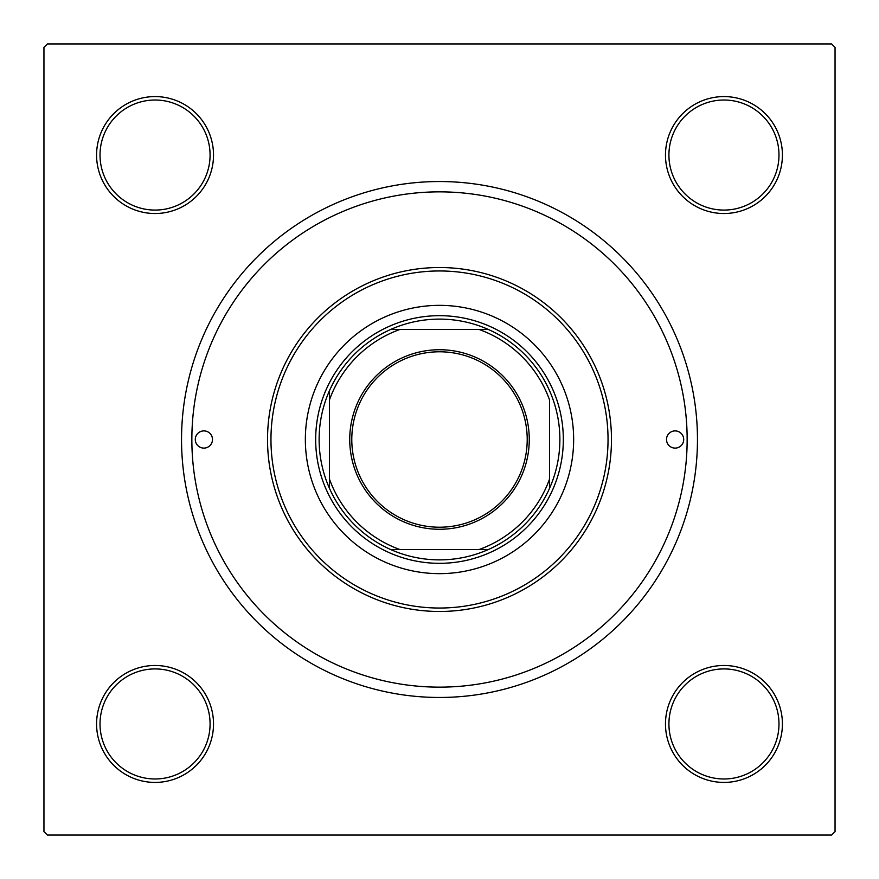 <?xml version="1.0" encoding="UTF-8"?>
<svg xmlns="http://www.w3.org/2000/svg" width="879" height="879" viewBox="0 0 879 879"><rect width="100%" height="100%" fill="white"/><g stroke="black" fill="none" stroke-linecap="round" stroke-linejoin="round"><path stroke-width="1.32" d="M96.58 723.955A58.475 58.475 0 0 1 155.045 665.48A58.475 58.475 0 0 1 213.52 723.955A58.475 58.475 0 0 1 155.045 782.42A58.475 58.475 0 0 1 96.58 723.955M210.081 723.955A55.036 55.036 0 0 0 155.045 668.919A55.036 55.036 0 0 0 100.019 723.955A55.036 55.036 0 0 0 155.045 778.981A55.036 55.036 0 0 0 210.081 723.955M96.58 155.045A58.475 58.475 0 0 1 155.045 96.58A58.475 58.475 0 0 1 213.52 155.045A58.475 58.475 0 0 1 155.045 213.52A58.475 58.475 0 0 1 96.58 155.045M210.081 155.045A55.036 55.036 0 0 0 155.045 100.019A55.036 55.036 0 0 0 100.019 155.045A55.036 55.036 0 0 0 155.045 210.081A55.036 55.036 0 0 0 210.081 155.045M665.48 155.045A58.475 58.475 0 0 1 723.955 96.58A58.475 58.475 0 0 1 782.42 155.045A58.475 58.475 0 0 1 723.955 213.52A58.475 58.475 0 0 1 665.48 155.045M778.981 155.045A55.036 55.036 0 0 0 723.955 100.019A55.036 55.036 0 0 0 668.919 155.045A55.036 55.036 0 0 0 723.955 210.081A55.036 55.036 0 0 0 778.981 155.045M665.48 723.955A58.475 58.475 0 0 1 723.955 665.48A58.475 58.475 0 0 1 782.42 723.955A58.475 58.475 0 0 1 723.955 782.42A58.475 58.475 0 0 1 665.48 723.955M778.981 723.955A55.036 55.036 0 0 0 723.955 668.919A55.036 55.036 0 0 0 668.919 723.955A55.036 55.036 0 0 0 723.955 778.981A55.036 55.036 0 0 0 778.981 723.955M181.535 439.5A257.965 257.965 0 0 1 439.5 181.535A257.965 257.965 0 0 1 697.465 439.5A257.965 257.965 0 0 1 439.5 697.465A257.965 257.965 0 0 1 181.535 439.5M831.611 43.95L47.389 43.95L43.95 47.389L43.95 831.611L47.389 835.05L831.611 835.05L835.05 831.611L835.05 47.389L831.611 43.95M683.708 439.5A8.603 8.603 0 0 0 675.105 430.897A8.603 8.603 0 0 0 666.513 439.5A8.603 8.603 0 0 0 675.105 448.103A8.603 8.603 0 0 0 683.708 439.5M212.487 439.5A8.603 8.603 0 0 0 203.895 430.897A8.603 8.603 0 0 0 195.292 439.5A8.603 8.603 0 0 0 203.895 448.103A8.603 8.603 0 0 0 212.487 439.5M573.646 439.5A134.146 134.146 0 0 0 439.5 305.354A134.146 134.146 0 0 0 305.354 439.5A134.146 134.146 0 0 0 439.5 573.646A134.146 134.146 0 0 0 573.646 439.5M270.963 439.5A168.537 168.537 0 0 0 439.5 608.037A168.537 168.537 0 0 0 608.037 439.5A168.537 168.537 0 0 0 439.5 270.963A168.537 168.537 0 0 0 270.963 439.5M611.476 439.5A171.976 171.976 0 0 1 439.5 611.476A171.976 171.976 0 0 1 267.524 439.5A171.976 171.976 0 0 1 439.5 267.524A171.976 171.976 0 0 1 611.476 439.5M191.853 439.5A247.647 247.647 0 0 0 439.5 687.147A247.647 247.647 0 0 0 687.147 439.5A247.647 247.647 0 0 0 439.5 191.853A247.647 247.647 0 0 0 191.853 439.5M439.5 349.732A89.768 89.768 0 0 1 529.268 439.5A89.768 89.768 0 0 1 439.5 529.268A89.768 89.768 0 0 1 349.732 439.5A89.768 89.768 0 0 1 439.5 349.732M439.5 527.213A87.713 87.713 0 0 0 527.213 439.5A87.713 87.713 0 0 0 439.5 351.787A87.713 87.713 0 0 0 351.787 439.5A87.713 87.713 0 0 0 439.5 527.213M439.5 319.11A120.39 120.39 0 0 0 390.737 329.438L399.978 329.438L390.737 329.438A120.39 120.39 0 0 0 329.438 488.263L329.438 479.022L329.438 488.263A120.39 120.39 0 0 0 488.263 549.562L479.022 549.562L488.263 549.562A120.39 120.39 0 0 0 549.562 488.263L549.562 399.978A116.94 116.94 0 0 0 479.022 329.438L399.978 329.438A116.94 116.94 0 0 0 329.438 399.978L329.438 479.022A116.94 116.94 0 0 0 399.978 549.562L479.022 549.562A116.94 116.94 0 0 0 549.562 479.022L549.562 488.263A120.39 120.39 0 0 0 488.263 329.438L479.022 329.438L488.263 329.438A120.39 120.39 0 0 0 439.5 319.11M439.5 563.329A123.829 123.829 0 0 1 315.671 439.5A123.829 123.829 0 0 1 439.5 315.671A123.829 123.829 0 0 1 563.329 439.5A123.829 123.829 0 0 1 439.5 563.329M390.737 549.562L399.978 549.562L390.737 549.562M329.438 390.737L329.438 399.978L329.438 390.737"/></g></svg>

